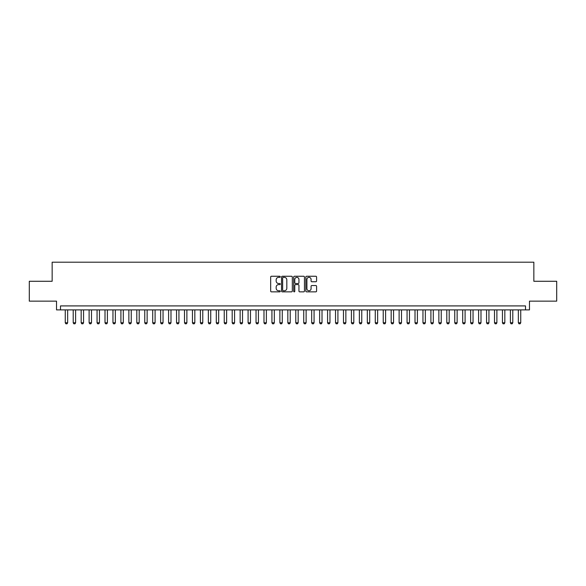 <?xml version="1.0" encoding="UTF-8"?>
<svg xmlns="http://www.w3.org/2000/svg" width="586" height="586" viewBox="0 0 586 586"><rect width="100%" height="100%" fill="white"/><g stroke="black" fill="none" stroke-linecap="round" stroke-linejoin="round"><path stroke-width="0.88" d="M280.284 276.804A0.549 0.549 0 0 0 279.734 276.255L271.45 276.255A0.784 0.784 0 0 0 270.666 277.039L270.666 291.081A0.784 0.784 0 0 0 271.45 291.857L279.734 291.857A0.549 0.549 0 0 0 280.284 291.315A0.549 0.549 0 0 0 279.734 290.766L278.665 290.766A2.498 2.498 0 0 1 276.167 288.268L276.167 287.103A2.498 2.498 0 0 1 278.665 284.606L279.734 284.606A0.549 0.549 0 0 0 280.284 284.056A0.549 0.549 0 0 0 279.734 283.514L278.665 283.514A2.498 2.498 0 0 1 276.167 281.016L276.167 279.844A2.498 2.498 0 0 1 278.665 277.346L279.734 277.346A0.549 0.549 0 0 0 280.284 276.804M315.803 281.756A0.784 0.784 0 0 0 316.579 280.972L316.579 277.039A0.784 0.784 0 0 0 315.803 276.255L306.595 276.255A0.784 0.784 0 0 0 305.819 277.039L305.819 291.081A0.784 0.784 0 0 0 306.595 291.857L315.803 291.857A0.784 0.784 0 0 0 316.579 291.081L316.579 286.32A0.784 0.784 0 0 0 315.803 285.543L311.862 285.543A0.784 0.784 0 0 0 311.078 286.32L311.078 288.678A2.088 2.088 0 0 1 308.998 290.766A2.088 2.088 0 0 1 306.91 288.678L306.91 279.434A2.088 2.088 0 0 1 308.998 277.346A2.088 2.088 0 0 1 311.078 279.434L311.078 280.972A0.784 0.784 0 0 0 311.862 281.756L315.803 281.756M525.503 309.891L529.473 309.891L529.473 301.145L556.7 301.145L556.7 281.273L533.846 281.273L533.846 262.198L52.154 262.198L52.154 281.273L29.3 281.273L29.3 301.145L56.527 301.145L56.527 309.891L525.503 309.891L525.503 305.914L60.497 305.914L60.497 309.891M292.319 277.039A0.784 0.784 0 0 0 291.535 276.255L282.327 276.255A0.784 0.784 0 0 0 281.551 277.039L281.551 291.081A0.784 0.784 0 0 0 282.327 291.857L291.535 291.857A0.784 0.784 0 0 0 292.319 291.081L292.319 277.039M294.465 276.255L303.673 276.255A0.784 0.784 0 0 1 304.449 277.039L304.449 291.081A0.784 0.784 0 0 1 303.673 291.857L299.732 291.857A0.784 0.784 0 0 1 298.948 291.081L298.948 285.382A0.784 0.784 0 0 0 298.171 284.606L295.556 284.606A0.784 0.784 0 0 0 294.773 285.382L294.773 291.315A0.549 0.549 0 0 1 294.231 291.857A0.549 0.549 0 0 1 293.681 291.315L293.681 277.039A0.784 0.784 0 0 1 294.465 276.255M283.192 277.346A0.549 0.549 0 0 0 282.642 277.896L282.642 290.224A0.549 0.549 0 0 0 283.192 290.766L284.32 290.766A2.498 2.498 0 0 0 286.818 288.268L286.818 279.844A2.498 2.498 0 0 0 284.32 277.346L283.192 277.346M298.948 279.471A2.088 2.088 0 0 0 296.86 277.383A2.088 2.088 0 0 0 294.773 279.471L294.773 282.73A0.784 0.784 0 0 0 295.556 283.514L298.171 283.514A0.784 0.784 0 0 0 298.948 282.73L298.948 279.471M65.266 309.891L65.266 322.769L67.654 322.769L67.654 309.891M67.654 322.769L67.053 323.802L65.866 323.802L65.266 322.769M73.213 309.891L73.213 322.769L75.601 322.769L75.601 309.891M75.601 322.769L75.008 323.802L73.814 323.802L73.213 322.769M81.168 309.891L81.168 322.769L83.549 322.769L83.549 309.891M83.549 322.769L82.956 323.802L81.762 323.802L81.168 322.769M89.116 309.891L89.116 322.769L91.497 322.769L91.497 309.891M91.497 322.769L90.903 323.802L89.709 323.802L89.116 322.769M97.064 309.891L97.064 322.769L99.444 322.769L99.444 309.891M99.444 322.769L98.851 323.802L97.657 323.802L97.064 322.769M105.011 309.891L105.011 322.769L107.399 322.769L107.399 309.891M107.399 322.769L106.799 323.802L105.605 323.802L105.011 322.769M112.959 309.891L112.959 322.769L115.347 322.769L115.347 309.891M115.347 322.769L114.746 323.802L113.559 323.802L112.959 322.769M120.906 309.891L120.906 322.769L123.294 322.769L123.294 309.891M123.294 322.769L122.701 323.802L121.507 323.802L120.906 322.769M128.861 309.891L128.861 322.769L131.242 322.769L131.242 309.891M131.242 322.769L130.649 323.802L129.455 323.802L128.861 322.769M136.809 309.891L136.809 322.769L139.19 322.769L139.19 309.891M139.19 322.769L138.596 323.802L137.402 323.802L136.809 322.769M144.757 309.891L144.757 322.769L147.137 322.769L147.137 309.891M147.137 322.769L146.544 323.802L145.35 323.802L144.757 322.769M152.704 309.891L152.704 322.769L155.092 322.769L155.092 309.891M155.092 322.769L154.492 323.802L153.298 323.802L152.704 322.769M160.652 309.891L160.652 322.769L163.04 322.769L163.04 309.891M163.04 322.769L162.439 323.802L161.253 323.802L160.652 322.769M168.6 309.891L168.6 322.769L170.987 322.769L170.987 309.891M170.987 322.769L170.387 323.802L169.2 323.802L168.6 322.769M176.547 309.891L176.547 322.769L178.935 322.769L178.935 309.891M178.935 322.769L178.342 323.802L177.148 323.802L176.547 322.769M184.502 309.891L184.502 322.769L186.883 322.769L186.883 309.891M186.883 322.769L186.289 323.802L185.095 323.802L184.502 322.769M192.45 309.891L192.45 322.769L194.83 322.769L194.83 309.891M194.83 322.769L194.237 323.802L193.043 323.802L192.45 322.769M200.397 309.891L200.397 322.769L202.778 322.769L202.778 309.891M202.778 322.769L202.185 323.802L200.991 323.802L200.397 322.769M208.345 309.891L208.345 322.769L210.733 322.769L210.733 309.891M210.733 322.769L210.132 323.802L208.938 323.802L208.345 322.769M216.293 309.891L216.293 322.769L218.681 322.769L218.681 309.891M218.681 322.769L218.08 323.802L216.893 323.802L216.293 322.769M224.24 309.891L224.24 322.769L226.628 322.769L226.628 309.891M226.628 322.769L226.035 323.802L224.841 323.802L224.24 322.769M232.195 309.891L232.195 322.769L234.576 322.769L234.576 309.891M234.576 322.769L233.982 323.802L232.789 323.802L232.195 322.769M240.143 309.891L240.143 322.769L242.523 322.769L242.523 309.891M242.523 322.769L241.93 323.802L240.736 323.802L240.143 322.769M248.09 309.891L248.09 322.769L250.471 322.769L250.471 309.891M250.471 322.769L249.878 323.802L248.684 323.802L248.09 322.769M256.038 309.891L256.038 322.769L258.426 322.769L258.426 309.891M258.426 322.769L257.825 323.802L256.631 323.802L256.038 322.769M263.986 309.891L263.986 322.769L266.374 322.769L266.374 309.891M266.374 322.769L265.773 323.802L264.586 323.802L263.986 322.769M271.933 309.891L271.933 322.769L274.321 322.769L274.321 309.891M274.321 322.769L273.728 323.802L272.534 323.802L271.933 322.769M279.881 309.891L279.881 322.769L282.269 322.769L282.269 309.891M282.269 322.769L281.676 323.802L280.482 323.802L279.881 322.769M287.836 309.891L287.836 322.769L290.216 322.769L290.216 309.891M290.216 322.769L289.623 323.802L288.429 323.802L287.836 322.769M295.784 309.891L295.784 322.769L298.164 322.769L298.164 309.891M298.164 322.769L297.571 323.802L296.377 323.802L295.784 322.769M303.731 309.891L303.731 322.769L306.119 322.769L306.119 309.891M306.119 322.769L305.518 323.802L304.324 323.802L303.731 322.769M311.679 309.891L311.679 322.769L314.067 322.769L314.067 309.891M314.067 322.769L313.466 323.802L312.272 323.802L311.679 322.769M319.626 309.891L319.626 322.769L322.014 322.769L322.014 309.891M322.014 322.769L321.414 323.802L320.227 323.802L319.626 322.769M327.574 309.891L327.574 322.769L329.962 322.769L329.962 309.891M329.962 322.769L329.369 323.802L328.175 323.802L327.574 322.769M335.529 309.891L335.529 322.769L337.91 322.769L337.91 309.891M337.91 322.769L337.316 323.802L336.122 323.802L335.529 322.769M343.477 309.891L343.477 322.769L345.857 322.769L345.857 309.891M345.857 322.769L345.264 323.802L344.07 323.802L343.477 322.769M351.424 309.891L351.424 322.769L353.805 322.769L353.805 309.891M353.805 322.769L353.212 323.802L352.018 323.802L351.424 322.769M359.372 309.891L359.372 322.769L361.76 322.769L361.76 309.891M361.76 322.769L361.159 323.802L359.965 323.802L359.372 322.769M367.319 309.891L367.319 322.769L369.707 322.769L369.707 309.891M369.707 322.769L369.107 323.802L367.92 323.802L367.319 322.769M375.267 309.891L375.267 322.769L377.655 322.769L377.655 309.891M377.655 322.769L377.062 323.802L375.868 323.802L375.267 322.769M383.222 309.891L383.222 322.769L385.603 322.769L385.603 309.891M385.603 322.769L385.009 323.802L383.815 323.802L383.222 322.769M391.17 309.891L391.17 322.769L393.55 322.769L393.55 309.891M393.55 322.769L392.957 323.802L391.763 323.802L391.17 322.769M399.117 309.891L399.117 322.769L401.498 322.769L401.498 309.891M401.498 322.769L400.905 323.802L399.711 323.802L399.117 322.769M407.065 309.891L407.065 322.769L409.453 322.769L409.453 309.891M409.453 322.769L408.852 323.802L407.658 323.802L407.065 322.769M415.013 309.891L415.013 322.769L417.4 322.769L417.4 309.891M417.4 322.769L416.8 323.802L415.613 323.802L415.013 322.769M422.96 309.891L422.96 322.769L425.348 322.769L425.348 309.891M425.348 322.769L424.747 323.802L423.561 323.802L422.96 322.769M430.908 309.891L430.908 322.769L433.296 322.769L433.296 309.891M433.296 322.769L432.702 323.802L431.508 323.802L430.908 322.769M438.863 309.891L438.863 322.769L441.243 322.769L441.243 309.891M441.243 322.769L440.65 323.802L439.456 323.802L438.863 322.769M446.81 309.891L446.81 322.769L449.191 322.769L449.191 309.891M449.191 322.769L448.598 323.802L447.404 323.802L446.81 322.769M454.758 309.891L454.758 322.769L457.139 322.769L457.139 309.891M457.139 322.769L456.545 323.802L455.351 323.802L454.758 322.769M462.706 309.891L462.706 322.769L465.094 322.769L465.094 309.891M465.094 322.769L464.493 323.802L463.299 323.802L462.706 322.769M470.653 309.891L470.653 322.769L473.041 322.769L473.041 309.891M473.041 322.769L472.441 323.802L471.254 323.802L470.653 322.769M478.601 309.891L478.601 322.769L480.989 322.769L480.989 309.891M480.989 322.769L480.395 323.802L479.202 323.802L478.601 322.769M486.556 309.891L486.556 322.769L488.936 322.769L488.936 309.891M488.936 322.769L488.343 323.802L487.149 323.802L486.556 322.769M494.503 309.891L494.503 322.769L496.884 322.769L496.884 309.891M496.884 322.769L496.291 323.802L495.097 323.802L494.503 322.769M502.451 309.891L502.451 322.769L504.832 322.769L504.832 309.891M504.832 322.769L504.238 323.802L503.044 323.802L502.451 322.769M510.399 309.891L510.399 322.769L512.787 322.769L512.787 309.891M512.787 322.769L512.186 323.802L510.992 323.802L510.399 322.769M518.346 309.891L518.346 322.769L520.734 322.769L520.734 309.891M520.734 322.769L520.134 323.802L518.947 323.802L518.346 322.769"/></g></svg>
